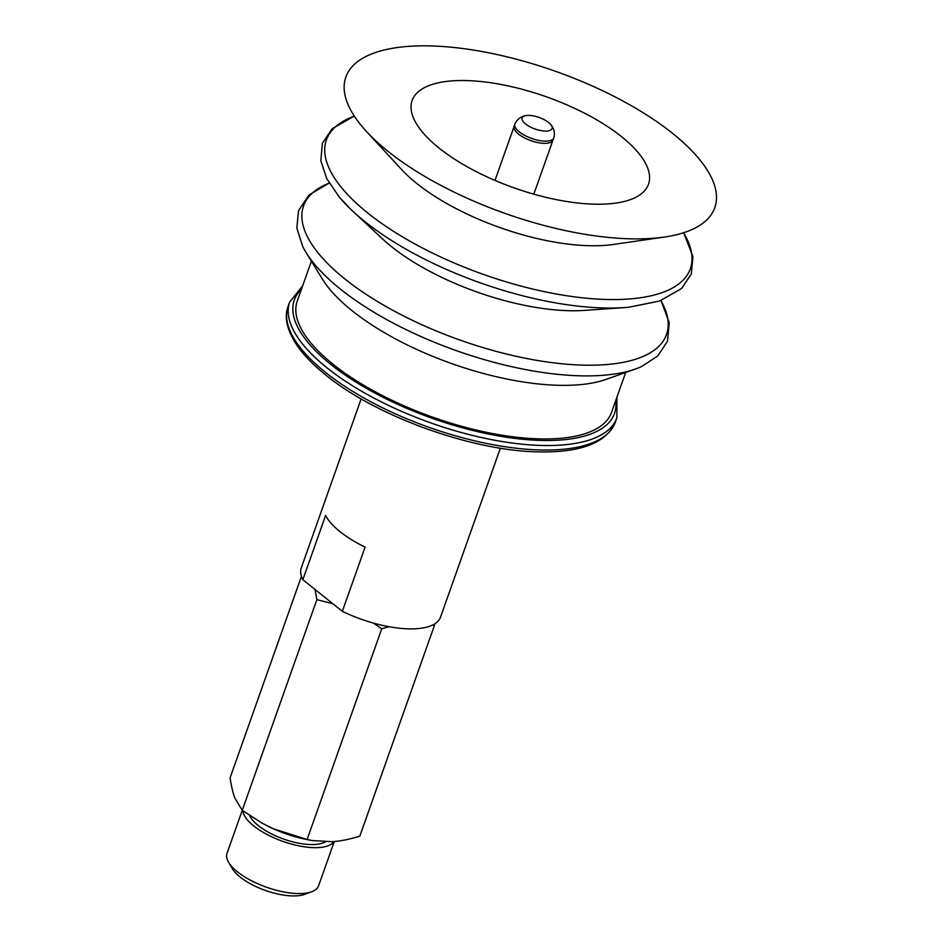 <?xml version="1.0" encoding="UTF-8"?>
<svg xmlns="http://www.w3.org/2000/svg" width="943" height="943" viewBox="0 0 943 943"><rect width="100%" height="100%" fill="white"/><g stroke="black" fill="none" stroke-linecap="round" stroke-linejoin="round"><path stroke-width="1.41" d="M311.402 261.187L297.269 301.076A166.699 64.23 19.5 0 0 360.745 383.471A166.699 64.23 19.5 0 0 522.363 437.835A166.699 64.23 19.5 0 0 611.547 412.374L625.669 372.473M514.159 126.315A20.593 7.933 19.5 0 0 514.124 126.421A20.593 7.933 19.5 0 0 518.591 134.13A20.593 7.933 19.5 0 0 546.197 143.301A20.593 7.933 19.5 0 0 552.94 140.165A20.593 7.933 19.5 0 0 552.975 140.059M434.216 624.183L434.417 625.48L432.554 625.068M389.07 626.73L381.715 628.804L373.558 623.123M332.844 603.72L316.86 599.642L314.997 589.422M312.487 840.59L310.07 840.166A62.768 24.188 -160.5 0 1 273.317 828.767L307.112 839.494L312.487 840.59L332.089 841.686C340.223 841.203 349.464 839.364 359.813 836.17L434.417 625.48M301.454 576.338L230.092 777.845C231.353 786.25 232.921 792.945 234.807 797.943L242.245 810.332L261.859 823.003L273.317 828.767A62.768 24.188 -160.5 0 1 262.343 823.274A62.768 24.188 -160.5 0 1 262.119 823.145M342.344 611.323L302.856 579.709L325.606 515.467A73.849 28.455 19.5 0 0 365.094 547.093L342.344 611.323A73.849 28.455 19.5 0 0 416.228 628.733A73.849 28.455 19.5 0 0 440.534 617.111L500.368 448.173M361.145 398.877L301.324 567.816A73.849 28.455 19.5 0 0 302.856 579.709M228.571 862.232A48.576 18.719 19.5 0 0 302.585 893.457A48.576 18.719 19.5 0 0 311.791 891.701L304.766 894.318A42.258 16.279 19.5 0 1 296.762 895.85A42.258 16.279 19.5 0 1 232.379 868.692L228.571 862.232A48.576 18.719 19.5 0 1 227.004 853.38L316.86 599.642M307.112 839.494L381.715 628.804M525.911 115.6C520.89 116.437 517.236 119.195 514.937 123.863A20.675 7.968 19.5 0 0 514.843 124.146A20.675 7.968 19.5 0 0 519.322 131.89A20.675 7.968 19.5 0 0 547.046 141.096A20.675 7.968 19.5 0 0 553.812 137.949A20.675 7.968 19.5 0 0 553.906 137.654C555.062 132.598 553.954 128.154 550.582 124.346A15.878 6.118 19.5 0 0 527.349 115.435A15.878 6.118 19.5 0 0 525.911 115.6A15.878 6.118 19.5 0 0 525.546 123.957A15.878 6.118 19.5 0 0 545.408 131.065A15.878 6.118 19.5 0 0 550.582 124.335M311.791 891.701A48.576 18.719 19.5 0 0 318.581 885.807L334.27 841.521M242.858 810.768A48.576 18.719 19.5 0 0 270.346 836.17A48.576 18.719 19.5 0 0 318.84 847.568A48.576 18.719 19.5 0 0 334.022 841.545M249.671 815.518A42.258 16.279 19.5 0 0 314.962 844.468A42.258 16.279 19.5 0 0 325.288 841.84M329.201 183.025L308.939 195.036L298.566 210.572L296.833 228.017L302.679 246.441A193.669 74.627 19.5 0 0 305.933 252.264L322.306 278.951A166.699 64.23 19.5 0 0 541.329 384.249A166.699 64.23 19.5 0 0 606.007 379.416L635.535 368.984A193.669 74.627 19.5 0 0 641.723 366.497L657.86 355.865L667.491 341.213L669.212 322.612L661.019 300.534M305.933 252.264A193.669 74.627 19.5 0 0 314.962 264.688A193.669 74.627 19.5 0 0 560.401 374.607A193.669 74.627 19.5 0 0 635.535 368.984M329.237 183.095A192.537 74.191 19.5 0 0 319.524 254.645A192.537 74.191 19.5 0 0 563.525 363.927A192.537 74.191 19.5 0 0 660.949 300.558M339.421 197.193A193.044 74.379 19.5 0 0 350.03 208.556A193.044 74.379 19.5 0 0 352.694 211.079L382.422 238.803A143.253 55.189 19.5 0 0 554.107 309.799A143.253 55.189 19.5 0 0 584.566 310.388L625.103 307.548A193.044 74.379 19.5 0 0 628.769 307.253L659.617 301.041L681.541 288.523L691.313 273.953L692.928 256.484L683.651 232.709M352.694 211.079A193.044 74.379 19.5 0 0 584.059 306.758A193.044 74.379 19.5 0 0 625.103 307.548M354.356 116.178A193.02 74.367 19.5 0 0 342.439 188.718A193.02 74.367 19.5 0 0 587.053 298.271A193.02 74.367 19.5 0 0 683.545 232.744M366.591 131.631L401.506 169.422A139.269 53.657 19.5 0 0 574.794 244.838A139.269 53.657 19.5 0 0 613.398 244.461L664.32 237.058A195.684 75.393 19.5 0 0 681.494 140.872A195.684 75.393 19.5 0 0 450.542 47.15A195.684 75.393 19.5 0 0 366.591 131.631A195.684 75.393 19.5 0 0 610.086 237.589A195.684 75.393 19.5 0 0 664.32 237.058M479.197 81.357A125.384 48.305 19.5 0 0 412.126 100.524A125.384 48.305 19.5 0 0 459.866 162.491A125.384 48.305 19.5 0 0 581.43 203.382A125.384 48.305 19.5 0 0 648.501 184.227A125.384 48.305 19.5 0 0 600.762 122.248A125.384 48.305 19.5 0 0 479.197 81.357M301.454 289.265A169.846 65.444 19.5 0 0 330.899 364.517A169.846 65.444 19.5 0 0 514.183 438.33A169.846 65.444 19.5 0 0 615.732 400.551M288.098 306.51A173.536 66.859 19.5 0 0 325.488 372.391A173.536 66.859 19.5 0 0 558.138 449.67A173.536 66.859 19.5 0 0 615.26 422.358C606.396 442.609 581.513 452.44 540.587 451.886C474.246 451.697 376.563 416.771 325.865 375.102C314.526 366.025 305.508 356.973 298.813 347.932C284.68 328.188 284.904 314.408 288.098 306.51L289.69 302.008A173.536 66.859 19.5 0 0 327.08 367.9A173.536 66.859 19.5 0 0 559.729 445.167A173.536 66.859 19.5 0 0 616.852 417.867L616.946 397.109M533.821 194.164L552.963 140.118M494.992 180.419L514.135 126.362M552.94 140.165L553.812 137.949M514.124 126.421L514.843 124.146M615.26 422.358L616.852 417.867M302.679 285.823L289.69 302.008M354.297 116.083L332.136 128.72L322.388 143.301L320.82 160.781L326.749 178.604L339.185 196.946L350.03 208.556"/></g></svg>
